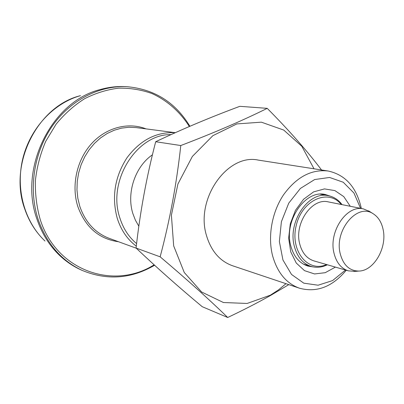 <?xml version="1.0" encoding="UTF-8"?>
<svg xmlns="http://www.w3.org/2000/svg" width="404" height="404" viewBox="0 0 404 404"><rect width="100%" height="100%" fill="white"/><g stroke="black" fill="none" stroke-linecap="round" stroke-linejoin="round"><path stroke-width="0.61" d="M202.227 306.697C178.962 287.33 156.914 267.781 136.087 248.061C140.062 212.135 146.596 176.689 155.692 141.728L180.785 145.536C176.664 183.527 169.781 220.624 160.146 256.823C186.911 279.447 209.429 299.667 227.699 317.488L202.227 306.697M322.008 170.599C307.52 151.328 289.259 130.578 267.221 108.348L239.85 106.323C210.585 117.195 182.527 128.997 155.692 141.728M136.087 248.061L160.146 256.823M361.322 208.494L361.161 207.676C356.318 186.966 345.294 174.74 328.083 170.998C311.292 169.14 296.445 177.073 283.542 194.804C272.028 211.984 267.665 235.941 272.458 255.272C277.174 272.422 286.178 283.401 299.475 288.209C316.756 292.855 332.351 286.865 346.253 270.246M299.475 288.209L232.553 265.751C219.837 261.166 211.151 251.096 206.489 235.552C195.046 198.965 227.528 153.217 258.333 160.105L328.083 170.998M82.093 270.377L80.77 269.776C73.19 266.322 66.236 261.635 59.903 255.707C49.702 246.066 42.122 234.057 37.153 219.685C18.054 168.397 51.737 101.207 100.47 89.486C108.822 87.143 117.155 86.183 125.467 86.613L126.922 86.688C99.303 85.244 69.801 100.343 51.581 127.119C33.426 153.914 28.346 190.42 38.4 220.165C47.051 244.061 61.615 260.797 82.093 270.377C106.959 280.639 131.123 278.932 154.591 265.256M138.85 226.21L135.401 220.2L132.845 213.534C126.306 192.935 135.178 166.493 152.434 154.818M360.56 208.343L353.954 193.026L343.233 182.239L329.593 177.467L314.671 179.543L300.404 188.436L288.754 203.131L281.391 221.7L279.371 241.572L282.941 259.984L291.511 274.447L303.798 283.169L318.105 285.214L332.588 280.578L345.506 270.029M350.258 206.282L343.784 196.632L334.891 190.592L324.468 188.905L313.615 191.875L303.55 199.278L295.445 210.358L290.269 223.867L288.643 238.244L290.729 251.808L296.253 263.019L304.515 270.65L314.549 273.952L325.225 272.69L335.411 267.11M330.462 196.213L325.326 194.511C305.49 189.38 283.77 220.629 290.683 245.496C293.587 256.378 299.314 263.236 307.863 266.069L313.206 266.923M285.987 283.684L278.381 289.976L270.271 295.223L247.137 303.454L223.412 302.52L201.601 291.991L184.264 272.503L173.68 245.91L171.402 215.191L177.891 184.078L192.355 156.454L212.893 135.653L236.86 123.917L261.363 122.17L283.734 130.068L301.798 146.273L314.019 168.801M288.804 284.628L270.301 295.612C257.116 303.01 242.915 310.302 227.699 317.488M267.221 108.348C243.011 120.372 214.201 132.77 180.785 145.536M383.113 229.502C387.295 247.682 373.942 270.953 358.909 271.064C349.521 270.953 343.289 265.145 340.208 253.641C334.128 230.396 357.202 202.864 372.932 213.595C378.139 216.781 381.533 222.084 383.113 229.502M355.278 271.377L348.41 270.867C341.163 268.519 336.355 262.6 333.992 253.116C328.396 231.613 346.91 204.449 363.524 208.934L369.852 211.646M348.41 270.867L313.964 260.903C306.838 258.605 302.081 252.919 299.697 243.849C294.067 223.311 312.014 197.541 328.361 201.904L363.524 208.934M341.234 204.48C328.573 188.38 302.207 199.808 296.268 225.331C289.784 250.717 307.919 273.008 326.573 264.554M342.042 204.641C338.426 199.808 333.911 196.844 328.487 195.733C308.939 190.658 287.502 221.543 294.299 246.117C297.152 256.878 302.798 263.655 311.231 266.443C316.554 267.958 321.932 267.403 327.366 264.782M136.608 243.592C128.79 237.118 123.185 228.497 119.801 217.736C107.105 180.77 136.931 133.79 171.033 134.613M136.214 248.182L109.161 238.33C95.107 232.916 85.315 222.245 79.79 206.308L77.831 198.258L76.972 189.875L77.25 181.346L78.654 172.872L81.153 164.65L84.694 156.873L89.188 149.717L94.521 143.349L100.571 137.905L107.186 133.502L114.221 130.229L121.508 128.139L128.881 127.26L136.183 127.598L175.291 132.689M118.503 241.733C99.031 239.027 85.481 227.311 77.841 206.585C71.154 185.805 76.664 160.221 91.385 143.849C106.116 127.462 128.235 121.836 146.046 128.881M136.305 246.177C127.366 239.446 121.003 230.123 117.216 218.2C111.549 197.001 114.771 176.896 126.891 157.898C140.188 140.122 156.303 131.729 175.225 132.719M189.34 126.508C180.088 111.918 167.251 100.465 151.889 93.506C141.264 89.728 130.164 87.951 118.599 88.168C106.964 89.597 95.637 93.112 84.608 98.707C73.988 105.454 64.478 113.958 56.08 124.21L45.708 141.38C40.334 153.929 36.895 166.998 35.39 180.593C35.062 194.193 36.708 207.292 40.334 219.897C56.898 271.488 114.287 290.097 154.116 264.822M24.871 209.328C8.045 164.453 37.34 106.151 80.477 95.652C53.601 103.232 30.255 128.129 22.811 158.595C15.382 189.072 24.634 221.917 45.001 241.021C35.971 232.477 29.26 221.912 24.871 209.328M189.895 126.27C175.432 102.348 154.439 89.153 126.922 86.688M372.932 213.595L368.645 210.873M358.909 271.064L353.848 271.503M303.283 264.07L311.231 266.443M320.342 194.178L328.487 195.733"/></g></svg>
